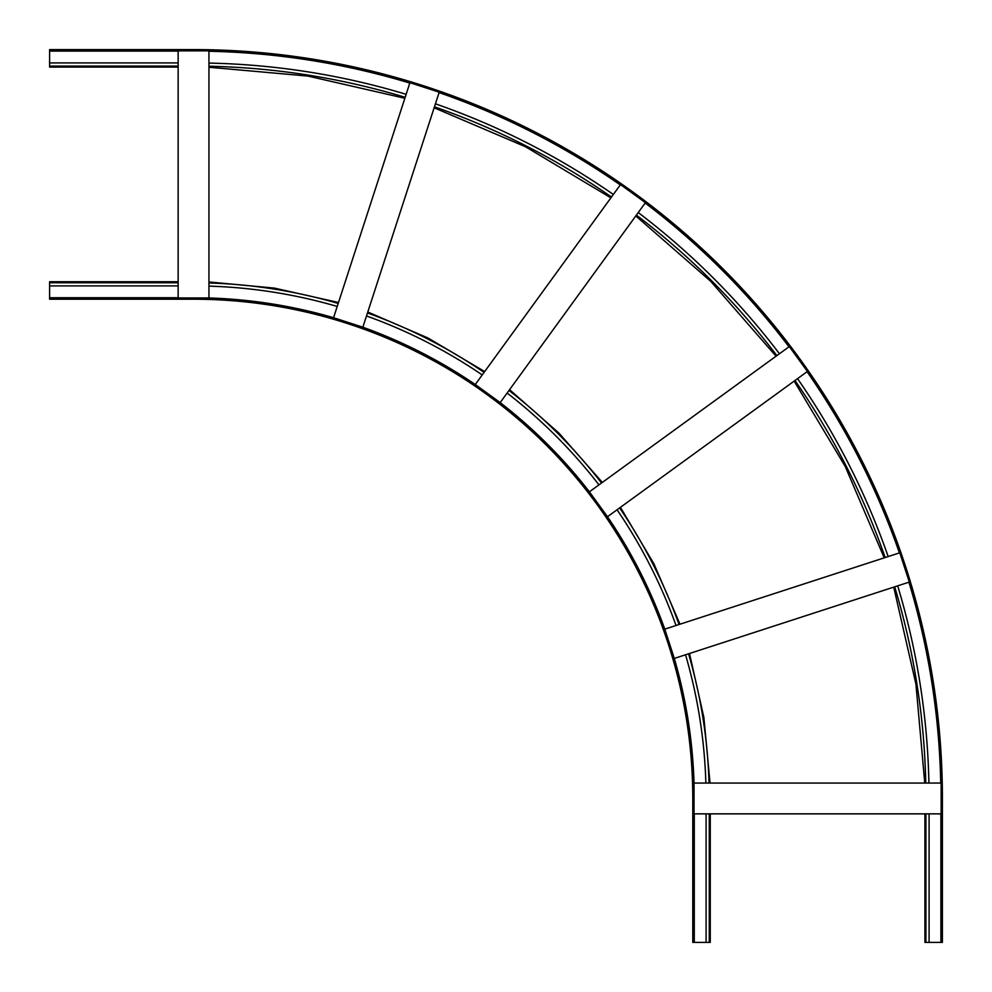 <?xml version="1.0" encoding="UTF-8"?>
<svg xmlns="http://www.w3.org/2000/svg" width="992" height="992" viewBox="0 0 992 992"><rect width="100%" height="100%" fill="white"/><g stroke="black" fill="none" stroke-linecap="round" stroke-linejoin="round"><path stroke-width="1.49" d="M475.267 384.512L500.179 402.603L645.432 202.678L620.521 184.586L475.267 384.512A500.737 500.737 0 0 0 362.849 327.211L333.56 317.713A500.737 500.737 0 0 0 208.94 297.96L178.151 297.972L178.151 50.852L208.94 50.852L208.94 297.972M638.24 212.561A735.543 735.543 0 0 1 779.439 353.76M598.97 484.865A512.554 512.554 0 0 0 507.135 393.03M797.531 378.659A735.543 735.543 0 0 1 888.175 556.574M924.928 813.849L924.928 942.4L942.4 942.4L942.4 798.448A748.848 748.848 0 0 0 193.552 49.6L49.6 49.6L49.6 50.604L193.552 50.604A747.856 747.856 0 0 1 941.396 798.448L941.396 942.4M929.082 813.849L929.082 942.4M435.426 103.825A735.543 735.543 0 0 1 613.341 194.469M897.686 585.85A735.543 735.543 0 0 1 928.921 783.06M208.94 63.079A735.543 735.543 0 0 1 406.15 94.314M178.151 62.918L49.6 62.918L49.6 50.604M178.151 67.072L49.6 67.072L49.6 62.918M337.218 306.454A512.554 512.554 0 0 0 208.94 286.13M705.87 783.06A512.554 512.554 0 0 0 685.546 654.782M482.224 374.926A512.554 512.554 0 0 0 366.507 315.964M706.093 813.849L706.093 942.4L692.788 942.4L692.788 798.448A499.236 499.236 0 0 0 193.552 299.212L49.6 299.212L49.6 298.22L193.552 298.22A500.228 500.228 0 0 1 693.78 798.448L693.78 942.4M710.26 813.849L710.26 942.4L706.093 942.4M676.036 625.493A512.554 512.554 0 0 0 617.074 509.776M178.151 281.74L49.6 281.74L49.6 298.22M178.151 285.907L49.6 285.907M789.322 346.568L589.397 491.821L607.488 516.733L807.414 371.479L789.322 346.568M694.028 783.06L694.028 813.849L941.148 813.849L941.148 783.06L694.028 783.06A500.737 500.737 0 0 0 674.3 658.428L664.776 629.151A500.737 500.737 0 0 0 607.501 516.72M362.849 327.224L439.208 92.194L409.932 82.683L333.56 317.713M674.287 658.44L909.317 582.068L899.806 552.792L664.776 629.151M636.38 215.128A732.381 732.381 0 0 1 776.872 355.62M601.536 483.005A515.716 515.716 0 0 0 508.995 390.464M794.976 380.519A732.381 732.381 0 0 1 885.174 557.541M925.92 813.849L925.92 942.4M434.459 106.826A732.381 732.381 0 0 1 611.481 197.024M894.685 586.83A732.381 732.381 0 0 1 925.759 783.06M208.94 66.241A732.381 732.381 0 0 1 405.17 97.315M208.94 51.262A747.36 747.36 0 0 1 409.808 83.068M439.084 92.578A747.36 747.36 0 0 1 620.285 184.909M645.197 203A747.36 747.36 0 0 1 789 346.803M807.091 371.715A747.36 747.36 0 0 1 899.422 552.916M908.932 582.192A747.36 747.36 0 0 1 940.738 783.06M178.151 51.1L49.6 51.1M940.9 813.849L940.9 942.4M178.151 66.08L49.6 66.08M338.198 303.44A515.716 515.716 0 0 0 208.94 282.968M709.032 783.06A515.716 515.716 0 0 0 688.56 653.802M484.084 372.372A515.716 515.716 0 0 0 367.474 312.964M709.255 813.849L709.255 942.4M679.036 624.526A515.716 515.716 0 0 0 619.628 507.916M589.409 491.821A500.737 500.737 0 0 0 500.179 402.591M694.276 813.849L694.276 942.4M178.151 297.724L49.6 297.724M178.151 282.745L49.6 282.745M208.94 67.233L307.954 76.074L404.86 98.27M434.149 107.781L525.586 146.791L610.898 197.842M635.798 215.934L710.706 281.294L776.066 356.202M794.158 381.102L845.209 466.414L884.219 557.851M893.73 587.14L915.926 684.046L924.767 783.06M710.024 783.06L703.898 717.625L689.502 653.492M679.991 624.216L653.939 563.878L620.434 507.334M602.342 482.422L558.918 433.082L509.578 389.658M484.666 371.566L428.122 338.061L367.784 312.009M338.508 302.498L274.375 288.102L208.94 281.976"/></g></svg>
